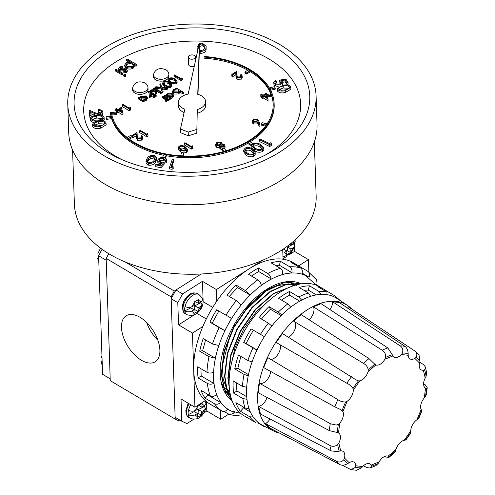 <?xml version="1.0" encoding="UTF-8"?>
<svg xmlns="http://www.w3.org/2000/svg" width="495" height="495" viewBox="0 0 495 495"><rect width="100%" height="100%" fill="white"/><g stroke="black" fill="none" stroke-linecap="round" stroke-linejoin="round"><path stroke-width="0.74" d="M139.961 317.276A27.188 14.887 -122.3 0 0 126.132 315.798A27.188 14.887 -122.3 0 0 123.348 336.909A27.188 14.887 -122.3 0 0 141.403 360.255A27.188 14.887 -122.3 0 0 155.226 361.74A27.188 14.887 -122.3 0 0 158.016 340.628A27.188 14.887 -122.3 0 0 139.961 317.276M146.656 322.542A27.188 14.887 -122.3 0 0 157.905 340.306M262.777 260.178L216.383 289.563L202.467 281.327L182.581 293.919L175.954 289.996L201.224 273.995L174.296 291.048L171.109 296.851L175.193 419.117L178.633 420.725L179.765 420.007M175.193 419.117L110.255 380.686L106.165 258.421L171.109 296.851M174.296 291.048L125.074 261.917M108.764 253.7L106.165 258.421M292.848 285.924L273.648 293.752L255.606 309.604L240.607 331.248L230.986 355.398L228.22 378.39L229.241 386.812M229.395 388.711L227.879 378.192L230.639 355.193L240.267 331.044L255.259 309.406L273.308 293.547L294.018 285.528M299.438 284.124L285.522 284.804L270.338 291.79L252.289 307.642L237.297 329.286L227.669 353.436L224.903 376.435L226.673 387.851L230.948 397.268M231.085 397.757L226.463 388.105L224.563 376.231L227.329 353.232L236.957 329.082L251.949 307.445L269.992 291.586L285.572 284.501L299.747 284.062M301.177 283.827L285.343 282.15L267.022 289.829L248.979 305.687L233.98 327.325L224.359 351.475L221.593 374.474L224.544 389.386L231.864 400.177M231.914 400.313L224.315 389.46L221.253 374.269L224.012 351.271L233.64 327.121L248.632 305.483L266.681 289.625L286.166 281.76M297.427 282.466L298.627 283.827M185.922 412.96L188.075 403.134M182.451 309.22L183.571 301.331L189.362 294.352L191.899 293.25M230.911 365.916L235.026 347.645L244.023 328.364L256.596 311.46L270.183 299.555M225.374 391.304L227.75 391.718M228.022 391.749L229.798 391.892M292.99 285.652L291.555 283.722M291.369 283.505L289.625 281.674M225.955 392.473L228.412 393.203M228.69 393.265L230.082 393.537M294.686 285.466L292.935 283.635M292.712 283.425L290.46 281.649M296.022 285.386L293.77 283.61M293.467 283.406L290.163 281.655M223.969 390.741L225.658 392.356M226.079 392.714L229.284 394.899M296.777 285.368L293.473 283.616M292.984 283.418L286.413 281.977M221.141 382.029L223.69 387.814M224.377 388.946L228.968 394.317M229.395 394.676L230.503 395.53M295.484 285.083L289.73 283.938M288.48 283.876L277.577 285.621L266.118 291.097L244.023 311.732M230.039 335.369L222.379 365.786L223.14 378.867L227.007 389.775M227.688 390.908L230.225 394.255M202.857 326.502L192.456 333.092L194.931 407.193L205.332 400.604M220.417 410.188L220.714 419.24L228.702 414.185M308.861 272.046L308.447 259.634L298.59 265.877M283.053 259.219L282.725 249.461M216.383 289.563L216.767 301.189M182.581 293.919L177.792 302.624L171.171 298.702L175.131 417.266L181.758 421.183L181.015 398.958L194.931 407.193M177.792 302.624L178.54 324.856L192.456 333.092M194.164 314.962L178.54 324.856M196.769 313.31C200.753 310.315 202.882 306.442 203.148 301.703L212.732 307.376M202.467 281.327L203.148 301.703M289.872 254.35L294.531 251.398L308.447 259.634M283.035 258.681L286.958 256.2M294.531 251.398L294.42 247.908M294.302 244.443L294.253 243.064M203.903 412.842L206.805 411.005L220.714 419.24M181.758 421.183L186.918 423.596L193.483 419.438M206.805 411.005L206.489 401.612M171.171 298.702L175.954 289.996M297.446 265.165A82.04 46.808 -59.4 0 1 298.646 265.914L307.921 271.409C309.715 272.745 310.118 274.675 309.115 277.2L301.826 273.797C302.822 271.272 302.426 269.342 300.626 267.999L291.351 262.511A82.04 46.808 -59.4 0 1 297.446 265.165L293.473 262.814A82.04 46.808 120.6 0 0 249.523 268.575A82.04 46.808 120.6 0 0 197.858 340.473A82.04 46.808 120.6 0 0 209.911 404.013L213.883 406.37A82.04 46.808 -59.4 0 1 212.689 405.615L221.964 411.104C223.988 412.026 225.794 411.401 227.378 409.223L234.673 412.632L229.965 414.822L224.173 411.506M258.477 268.018L267.752 273.506C269.67 274.824 270.808 276.631 271.173 278.933L258.594 271.483L258.477 268.018A82.04 46.808 120.6 0 0 253.496 270.926A82.04 46.808 120.6 0 0 248.533 274.317L257.815 279.805C259.733 281.129 260.871 282.936 261.23 285.225L266.211 282.082C273.463 277.509 280.486 274.645 287.292 273.488L282.62 274.261C282.992 271.675 282.249 269.701 280.399 268.352L271.118 262.864A82.04 46.808 -59.4 0 1 280.448 261.298L289.724 266.786C291.574 268.135 292.316 270.103 291.951 272.702L287.292 273.488C294.092 272.368 300.149 273.036 305.477 275.505L316.484 285.256M316.373 284.761L319.578 286.661M232.044 400.678A67.976 38.783 -59.4 0 1 224.105 347.558A67.976 38.783 -59.4 0 1 266.459 289.495A67.976 38.783 -59.4 0 1 301.201 283.821M215.121 407.057A82.04 46.808 -59.4 0 1 213.883 406.37M214.459 403.716L205.184 398.221A82.04 46.808 -59.4 0 1 201.032 390.363L210.313 395.851C212.374 396.817 214.415 396.421 216.439 394.67L220.584 402.528C218.567 404.279 216.525 404.675 214.459 403.716A82.04 46.808 -59.4 0 0 221.964 411.104M207.343 383.408L198.068 377.914A82.04 46.808 -59.4 0 1 197.697 366.801L206.972 372.289C209.051 373.317 211.186 373.31 213.382 372.283L213.753 383.396C211.563 384.429 209.428 384.429 207.343 383.408A82.04 46.808 -59.4 0 0 210.313 395.851M209.001 356.678L199.72 351.19A82.04 46.808 -59.4 0 1 203.185 338.512L212.46 344L218.679 345.473L215.214 358.151L209.001 356.678A82.04 46.808 -59.4 0 0 206.972 372.289M219.174 327.61L209.892 322.115A82.04 46.808 -59.4 0 1 216.662 309.808L231.518 318.316L224.755 330.629L219.174 327.61A82.04 46.808 -59.4 0 0 212.46 344M236.313 300.613L227.038 295.125A82.04 46.808 -59.4 0 1 236.078 285.052L245.353 290.54L249.956 294.952L240.91 305.019L236.313 300.613A82.04 46.808 -59.4 0 0 225.937 315.296M249.956 294.952L237.371 287.502L236.078 285.052M229.315 296.474L237.371 287.502M209.892 322.115L212.169 323.179L218.821 311.083M212.169 323.179L224.755 330.629M199.72 351.19L202.634 350.701L205.574 339.929M202.634 350.701L215.214 358.151M198.068 377.914L201.168 375.953L200.927 368.713M201.168 375.953L213.753 383.396M205.184 398.221L207.999 395.084L207.547 394.218M207.999 395.084L220.584 402.528M316.676 285.33L315.915 283.895L316.367 279.656L307.921 271.409M309.115 277.2L302.117 273.061M298.268 266.601L298.646 265.914M291.951 272.702L279.366 265.252L280.448 261.298M276.086 265.803L279.366 265.252M271.173 278.933L266.211 282.082C258.965 286.692 252.042 292.663 245.44 299.989C238.856 307.346 233.089 315.507 228.146 324.473C223.22 333.457 219.489 342.571 216.952 351.815C214.446 361.053 213.32 369.734 213.574 377.846C213.859 385.939 215.511 392.857 218.518 398.605C221.556 404.316 225.726 408.425 231.035 410.93L240.657 413.387M251.423 276.024L258.594 271.483M310.656 296.313L308.465 293.003L299.184 287.515A74.77 42.663 -59.4 0 1 309.418 285.801L318.693 291.289A74.77 42.663 -59.4 0 1 327.059 292.223L317.784 286.735A74.77 42.663 -59.4 0 1 324.064 289.358L320.086 287.007A74.77 42.663 120.6 0 0 280.028 292.26A74.77 42.663 120.6 0 0 232.941 357.786A74.77 42.663 120.6 0 0 243.924 415.701L247.902 418.052A74.77 42.663 -59.4 0 1 246.182 416.939L255.457 422.427A74.77 42.663 -59.4 0 1 249.703 416.753L240.428 411.265A74.77 42.663 -59.4 0 1 235.88 402.639L245.155 408.128L248.645 408.462M299.71 301.17L289.612 295.193L289.482 291.468A74.77 42.663 120.6 0 0 284.006 294.612A74.77 42.663 120.6 0 0 278.58 298.367L287.855 303.856L290.683 307.178M289.482 291.468L298.763 296.957L301.337 299.772M324.064 289.358A74.77 42.663 -59.4 0 1 325.778 290.478L335.282 296.109L340.226 300.601M265.537 426.814L263.458 426.17L257.771 422.804M249.709 419.024A74.77 42.663 -59.4 0 1 247.902 418.052M246.968 399.286L242.884 398.574L233.603 393.086A74.77 42.663 -59.4 0 1 233.201 380.89L242.476 386.378L246.219 387.127M248.243 375.804L244.035 374.399L234.76 368.911A74.77 42.663 -59.4 0 1 238.559 355.002L247.834 360.49L251.571 361.82M256.954 350.114L243.713 342.422A74.77 42.663 -59.4 0 1 251.138 328.915L263.909 336.365M271.842 326.044L268.377 323.142L259.095 317.648A74.77 42.663 -59.4 0 1 269.02 306.603L278.295 312.098L281.377 314.591M281.117 315.575L270.412 309.239L269.02 306.603M261.471 319.052A70.086 39.99 -59.4 0 1 270.412 309.239M243.713 342.422L246.157 343.561A70.086 39.99 -59.4 0 1 253.44 330.283M246.157 343.561L257.016 349.99M234.76 368.911L237.885 368.385A70.086 39.99 -59.4 0 1 241.016 356.456M237.885 368.385L248.484 374.653M233.603 393.086L236.938 390.97A70.086 39.99 -59.4 0 1 236.4 382.784M236.938 390.97L246.714 396.755M240.428 411.265L243.46 407.886A70.086 39.99 -59.4 0 1 242.507 406.562M243.46 407.886L250.365 411.97M253.242 417.075L249.703 416.753M325.37 291.221L325.778 290.478M318.693 291.289L320.76 294.123M316.423 294.884L308.255 290.051L309.418 285.801M304.06 290.398A70.086 39.99 -59.4 0 1 308.255 290.051M289.612 295.193A70.086 39.99 120.6 0 0 281.469 300.081M102.143 249.332L98.61 255.76L102.576 374.325L110.193 378.836L106.227 260.271L98.61 255.76M279.576 433.069A72.907 41.599 -59.4 0 1 273.147 430.786A72.907 41.599 -59.4 0 1 261.051 374.703A72.907 41.599 -59.4 0 1 307.247 309.808A72.907 41.599 -59.4 0 1 347.372 305.359A72.907 41.599 -59.4 0 1 351.654 308.991M273.147 430.786L262.22 425.081A73.563 41.97 -59.4 0 1 250.012 368.497A73.563 41.97 -59.4 0 1 296.629 303.02A73.563 41.97 -59.4 0 1 337.114 298.528L347.372 305.359M313.397 306.826L382.202 350.219C384.695 351.778 385.853 354.179 385.661 357.415A63.255 36.092 -59.4 0 1 392.275 354.717L387.795 347.942L321.094 303.683L313.397 306.826A9.374 5.352 120.6 0 1 309.072 319.844M329.942 309.653A9.374 5.352 120.6 0 0 332.584 301.758L400.201 345.863C402.577 347.552 403.326 349.934 402.441 353.015L401.365 354.525A9.374 5.352 -59.4 0 1 399.05 356.48A9.374 5.352 -59.4 0 1 394.026 357.136A9.374 5.352 -59.4 0 1 392.869 355.954L384.931 359.191L385.661 357.415M384.931 359.191A9.374 5.352 -59.4 0 1 380.463 364.06A9.374 5.352 -59.4 0 1 375.872 364.926L375.42 364.704M368.311 369.895A63.255 36.092 -59.4 0 1 374.826 364.277L368.973 358.597L301.152 314.579L293.572 321.113L363.466 363.349C366.053 364.741 367.667 366.919 368.311 369.895L368.045 371.671A9.374 5.352 -59.4 0 1 362.154 379.844A9.374 5.352 -59.4 0 1 359.809 380.847L358.448 380.865L356.078 379.882L282.435 333.519L276.117 342.46L346.846 383.235C349.482 384.46 351.543 386.23 353.028 388.55L353.288 390.072A9.374 5.352 -59.4 0 1 347.125 401.284L345.652 401.971C342.831 402.089 340.226 401.309 337.844 399.614L267.783 357.619L263.699 367.606L334.874 406.865L341.012 409.724L342.911 411.586A9.374 5.352 -59.4 0 1 339.756 423.138L338.37 424.364L336.26 425.069L330.27 423.732L259.436 383.217A9.374 5.352 120.6 0 0 264.194 382.425A9.374 5.352 120.6 0 0 270.579 371.287M288.288 337.293A9.374 5.352 120.6 0 0 289.309 336.736A9.374 5.352 120.6 0 0 295.144 328.742A9.374 5.352 120.6 0 0 294.073 321.41M270.703 359.426A9.374 5.352 120.6 0 0 274.057 358.318A9.374 5.352 120.6 0 0 280.052 344.656M259.436 383.217L258.198 392.721L329.373 430.638L337.312 432.525A63.255 36.092 -59.4 0 1 338.37 424.364M337.305 432.519L338.481 432.939A9.374 5.352 -59.4 0 1 338.586 433.001A9.374 5.352 -59.4 0 1 338.821 443.068L337.708 444.634C335.078 446.552 332.461 446.812 329.868 445.426L258.656 406.414A9.374 5.352 120.6 0 0 261.212 405.368A9.374 5.352 120.6 0 0 267.065 397.33M258.656 406.414L260.463 413.993L331.18 450.933L337.144 451.502L339.267 451.149A63.255 36.092 -59.4 0 1 337.714 444.64M339.261 451.143L340.684 450.889A9.374 5.352 -59.4 0 1 342.948 451.304A9.374 5.352 -59.4 0 1 344.464 458.048L343.784 459.707A63.255 36.092 120.6 0 0 347.707 463.574L349.179 462.689A9.374 5.352 -59.4 0 1 353.981 462.169A9.374 5.352 -59.4 0 1 355.825 465.795L355.657 467.286A63.255 36.092 120.6 0 0 361.362 467.924L362.674 466.556A9.374 5.352 -59.4 0 1 370.012 463.945A9.374 5.352 -59.4 0 1 371.17 465.133L371.522 466.216L370.056 468.022L366.956 467.645L363.46 465.783M343.79 459.719C341.699 462.052 339.335 462.608 336.699 461.383L265.574 423.671L270.14 428.175L340.022 464.657C342.373 465.603 344.935 465.244 347.713 463.586A63.255 36.092 -59.4 0 1 343.79 459.719L343.784 459.707M265.574 423.671A9.374 5.352 120.6 0 0 269.992 418.881M421.264 409.761L421.666 410.404A63.255 36.092 -59.4 0 1 418.157 418.98L418.925 418.133L421.963 410.702M370.056 468.022L375.897 465.64L378.143 463.53A63.255 36.092 -59.4 0 1 371.535 466.228A63.255 36.092 120.6 0 0 378.137 463.518L379.114 461.891A9.374 5.352 -59.4 0 1 388.173 456.155L388.971 456.662A63.255 36.092 120.6 0 0 395.486 451.044L395.994 449.411A9.374 5.352 -59.4 0 1 404.236 440.241L405.343 440.067A63.255 36.092 120.6 0 0 410.77 432.389L410.751 431.015A9.374 5.352 -59.4 0 1 416.914 419.797L418.139 418.974A63.255 36.092 120.6 0 0 421.653 410.398L421.666 410.404M421.653 410.398L421.134 409.501A9.374 5.352 -59.4 0 1 424.283 397.949L425.422 396.582A63.255 36.092 120.6 0 0 426.486 388.414L426.498 388.42A63.255 36.092 -59.4 0 1 425.44 396.582L425.422 396.582M425.44 396.582L426.313 394.719L427.235 387.653L426.498 388.42M423.596 383.804L425.372 384.943L427.235 387.653M426.486 388.414L425.558 388.142A9.374 5.352 -59.4 0 1 425.453 388.086A9.374 5.352 -59.4 0 1 425.217 378.019L426.077 376.305A63.255 36.092 120.6 0 0 424.531 369.79L424.543 369.796A63.255 36.092 -59.4 0 1 426.09 376.305L426.077 376.305M426.09 376.305L426.709 372.741L425.31 366.875L425.335 368.664L424.543 369.796M424.531 369.79L423.355 370.198A9.374 5.352 -59.4 0 1 421.096 369.784A9.374 5.352 -59.4 0 1 419.574 363.033L420.007 361.226L419.042 355.082L414.73 350.93C416.969 352.7 417.427 354.847 416.097 357.365A63.255 36.092 -59.4 0 1 420.02 361.226A63.255 36.092 120.6 0 0 416.078 357.359L416.097 357.365M419.791 362.173L423.565 364.654L425.31 366.875M347.7 308.199A9.374 5.352 120.6 0 0 348.208 306.69L414.73 350.93M416.078 357.359L414.86 358.392A9.374 5.352 -59.4 0 1 410.058 358.918A9.374 5.352 -59.4 0 1 408.22 355.286L408.134 353.647A63.255 36.092 120.6 0 0 406.686 353.356M402.429 353.015L402.441 353.015A63.255 36.092 -59.4 0 1 406.692 353.356A63.255 36.092 -59.4 0 1 408.146 353.647L408.134 353.647M332.584 301.758L339.224 302.495L405.028 346.395C406.995 348.047 408.035 350.466 408.146 353.647M368.045 371.671L375.872 364.926L374.82 364.277M355.664 467.299L350.949 469.631L356.518 470.25L361.369 467.93A63.255 36.092 -59.4 0 1 355.664 467.299L355.657 467.286M350.949 469.631L342.169 465.22M395.994 449.411L388.173 456.155L388.971 456.662L388.94 457.399L385.772 456.99L384.72 456.415M405.356 440.074L405.869 439.981L410.572 433.323L410.776 432.395A63.255 36.092 -59.4 0 1 405.356 440.074L405.343 440.067M388.946 457.399L394.577 452.541L395.499 451.05A63.255 36.092 -59.4 0 1 388.983 456.668M392.869 355.954L392.263 354.717M353.028 388.55A63.255 36.092 -59.4 0 1 358.454 380.872M342.144 410.541A63.255 36.092 -59.4 0 1 345.652 401.971M72.579 150.041L74.392 204.194A120.947 74.033 -1.9 0 0 109.766 254.3A120.947 74.033 -1.9 0 0 242.674 267.288A120.947 74.033 -1.9 0 0 316.15 196.113L314.337 141.954M67.766 104.272L68.718 132.796A124.226 76.038 -1.9 0 0 105.058 184.264A124.226 76.038 -1.9 0 0 241.566 197.604A124.226 76.038 -1.9 0 0 317.041 124.492L316.088 95.962A124.226 76.038 178.1 0 1 240.613 169.073A124.226 76.038 178.1 0 1 104.099 155.733A124.226 76.038 178.1 0 1 67.766 104.272A124.226 76.038 178.1 0 1 143.241 31.16A124.226 76.038 178.1 0 1 279.749 44.501A124.226 76.038 178.1 0 1 316.088 95.962M275.276 47.334A117.903 72.165 178.1 0 1 268.401 153.45A117.903 72.165 178.1 0 1 119.19 158.443A117.903 72.165 178.1 0 1 108.572 152.899A117.903 72.165 178.1 0 1 108.597 50.806A117.903 72.165 178.1 0 1 275.276 47.334M265.382 155.04A108.523 66.429 -1.9 0 0 268.896 58.942A108.523 66.429 -1.9 0 0 115.471 62.135A108.523 66.429 -1.9 0 0 115.453 156.111A108.523 66.429 -1.9 0 0 122.308 159.823M273.203 104.259A81.1 49.642 -1.9 0 0 249.919 71.466M247.729 70.197A81.1 49.642 -1.9 0 0 204.051 58.156L204.014 57.043A81.1 49.642 178.1 0 1 249.474 70.111A81.1 49.642 178.1 0 1 273.19 103.703A81.1 49.642 178.1 0 1 223.919 151.433A81.1 49.642 178.1 0 1 134.801 142.721A81.1 49.642 178.1 0 1 111.375 112.464L110.447 112.532L110.484 113.646A82.04 50.218 178.1 0 0 134.176 144.255A82.04 50.218 178.1 0 0 163.684 155.226M204.014 57.043L204.169 56.473A82.04 50.218 178.1 0 1 250.136 69.69A82.04 50.218 178.1 0 1 274.131 103.672A82.04 50.218 178.1 0 1 224.291 151.953A82.04 50.218 178.1 0 1 134.139 143.142A82.04 50.218 178.1 0 1 110.447 112.532M274.131 103.672L274.168 104.785A82.04 50.218 178.1 0 1 250.179 141.824M248.057 143.123A82.04 50.218 178.1 0 1 166.4 155.752M155.733 79.868A7.734 4.733 178.1 0 1 153.469 76.663L153.407 74.813A7.734 4.733 178.1 0 0 155.671 78.018A7.734 4.733 178.1 0 0 164.167 78.847A7.734 4.733 178.1 0 0 168.869 74.293L168.931 76.15A7.734 4.733 178.1 0 1 164.229 80.704A7.734 4.733 178.1 0 1 155.733 79.868M134.85 93.091A7.734 4.733 178.1 0 1 132.586 89.886L132.524 88.036A7.734 4.733 178.1 0 0 134.788 91.241A7.734 4.733 178.1 0 0 143.29 92.07A7.734 4.733 178.1 0 0 147.986 87.516L148.048 89.372A7.734 4.733 178.1 0 1 143.352 93.92A7.734 4.733 178.1 0 1 134.85 93.091M189.449 58.633A3.514 2.153 178.1 0 1 188.422 57.179A3.514 2.153 178.1 0 1 190.556 55.112A3.514 2.153 178.1 0 1 194.424 55.49A3.514 2.153 178.1 0 1 195.451 56.944A3.514 2.153 178.1 0 1 193.316 59.01A3.514 2.153 178.1 0 1 189.449 58.633M194.3 66.144A3.514 2.153 178.1 0 1 189.696 66.045A3.514 2.153 178.1 0 1 188.669 64.591L188.422 57.179M199.355 43.145L197.759 94.316A13.594 8.322 178.1 0 1 205.574 101.518A13.594 8.322 178.1 0 1 197.288 109.525L196.793 133.149L188.341 135.803L180.607 132.722L180.483 129.016L184.839 109.197A13.594 8.322 178.1 0 1 182.377 108.058A13.594 8.322 178.1 0 1 178.398 102.422A13.594 8.322 178.1 0 1 188.162 94.062L199.355 43.145L199.367 50.348L200.964 50.781L203.99 49.475L204.893 46.419L202.102 43.789L202.164 45.645L204.819 47.402M178.398 102.422L178.522 106.128A13.594 8.322 -1.9 0 0 182.5 111.759A13.594 8.322 -1.9 0 0 184.097 112.563M171.685 84.775L171.722 85.889L170.868 87.213C168.616 88.073 166.58 87.856 164.755 86.563L162.62 84.206L162.583 83.092L163.455 81.737C165.689 80.895 167.7 81.131 169.488 82.436L171.685 84.775L170.831 86.105C168.578 86.965 166.543 86.749 164.717 85.456L162.583 83.092M146.328 100.33L146.291 99.217L143.179 99.916L144.125 100.479L144.163 101.593L143.531 101.989L138.408 98.957L138.371 97.843L139.002 97.447L139.887 97.973L141.007 96.067L146.347 95.95L147.417 97.466L147.454 98.579L146.328 100.33L144.144 101.036M183.546 93.388L182.921 93.79L179.945 92.262L179.883 90.901L182.884 92.676L183.509 92.28L183.546 93.388M179.92 92.014L178.85 93.939L173.51 94.062L172.433 92.54L172.396 91.433L173.473 92.949L178.813 92.831L179.883 90.901M127.122 137.437L128.533 138.309L132.258 136.496L132.295 137.604L129.269 139.083M223.319 151.6L222.001 149.818L221.964 148.71L223.876 151.445M267.176 95.857L270.815 95.312L270.852 96.426L267.504 96.927M268.086 98.845L268.024 100.776L263.167 97.905L262.356 98.418L261.638 97.991L261.577 96.141L262.387 95.628L260.766 94.669L261.397 94.273L263.018 95.226L266.341 93.122L267.962 98.926L263.105 96.055L262.294 96.568L261.577 96.141M261.601 96.983L260.828 96.525L260.766 94.669M106.475 118.237L111.09 117.637L111.127 118.751L106.512 119.351L106.066 116.832L106.512 119.351M251.776 145.412L251.293 145.703L248.075 143.68L248.038 142.572L251.256 144.59L251.293 145.703M141.125 137.771L141.001 135.871L141.626 135.475L142.628 136.868L141.681 138.303L137.474 138.414L136.379 136.026L136.261 133.805L132.994 135.871L132.276 135.451L137.041 132.431L137.226 135.871L138.049 137.981L140.995 137.858L141.681 136.849L141.001 135.871M142.628 136.868L142.69 138.718L141.743 140.159L137.536 140.264L136.441 137.876L136.323 135.661L133.056 137.728L132.338 137.301L132.276 135.451M147.962 134.108L148.024 135.958L146.724 136.781L139.714 132.629L139.652 130.779L140.283 130.377L146.576 134.102L147.652 133.421L147.962 134.108L146.662 134.931L139.652 130.779M187.382 149.168L187.444 151.025L186.59 152.349C184.338 153.209 182.302 152.992 180.477 151.699L178.342 149.335L178.28 147.485L179.153 146.13C181.387 145.289 183.397 145.524 185.179 146.823L187.382 149.168L186.528 150.492C184.276 151.359 182.24 151.136 180.415 149.843L178.28 147.485M116.542 111.227L115.762 110.769L115.7 108.919L116.331 108.516L117.952 109.475L121.281 107.366L123.026 113.095L122.958 115.026L118.101 112.155L117.29 112.662L116.659 112.291M240.663 76.768L240.539 74.869L241.17 74.467L242.166 75.859L241.22 77.3L237.012 77.412L235.917 75.023L235.799 72.802L232.539 74.869L231.815 74.442L236.585 71.422L236.765 74.863L237.588 76.979L240.533 76.855L241.226 75.846L240.539 74.869M242.166 75.859L242.228 77.715L241.282 79.157L237.074 79.262L235.979 76.873L235.861 74.652L232.601 76.719L231.877 76.298L231.815 74.442M100.633 128.186L100.572 126.336C97.07 127.227 94.446 126.776 92.714 124.981C92.639 122.89 94.446 121.603 98.121 121.12C101.599 120.198 104.21 120.625 105.949 122.395L106.171 124.864L100.633 128.186C97.131 129.084 94.508 128.632 92.775 126.831L92.565 124.381L92.775 126.831M101.277 113.052L98.264 112.241L98.103 109.624C100.825 109.568 102.416 110.354 102.88 111.969L102.954 114.042L102.174 115.57M95.139 115.626L90.851 113.652M90.969 117.259L89.88 117.334L89.106 110.063L94.898 112.73L99.167 113.937C100.825 113.701 101.648 113.058 101.636 112.012L101.642 112.266M156.538 157.707L156.599 159.563L155.381 162.341C154.124 164.544 151.804 165.485 148.413 165.163L146.081 162.88L146.019 161.03L147.182 158.301C148.494 156.098 150.857 155.17 154.273 155.51L156.538 157.707L155.319 160.485C154.063 162.688 151.742 163.635 148.351 163.313L146.019 161.03M263.736 147.918L263.798 149.768L262.573 151.588C259.541 152.689 256.856 152.361 254.51 150.598L251.831 147.51L251.769 145.66L253.019 143.785C256.026 142.708 258.681 143.055 260.976 144.831L263.736 147.918L262.511 149.738C259.479 150.839 256.794 150.505 254.449 148.748L251.769 145.66M281.197 83.358L279.489 81.966L279.428 80.11L285.906 79.169L288.034 82.337L286.883 82.646L285.126 80.042L281.575 80.567L282.719 82.306L279.984 84.732C277.262 85.326 275.276 84.855 274.013 83.321L273.685 82.405L275.746 80.215L276.253 80.963L274.96 82.448L275.171 83.067C276.154 84.113 277.602 84.416 279.526 83.971L281.42 82.275L281.135 81.502L279.428 80.11M288.034 82.337L288.096 84.187L286.945 84.503L285.188 81.892L282.719 82.257M282.719 82.306L282.781 84.162L282.119 85.548M278.475 86.842L274.075 85.177L273.685 82.405M276.253 80.963L276.315 82.82L275.424 83.358M199.367 43.579L202.177 43.015L206.137 46.258L206.112 49.308C206.062 51.622 204.311 52.977 200.859 53.361L199.281 53.089M197.462 51.74L197.072 47.093L199.244 43.64M290.837 87.324L290.899 89.18L285.318 92.497C281.797 93.376 279.174 92.918 277.454 91.105L277.243 88.648L282.843 85.4C286.339 84.484 288.95 84.923 290.683 86.705L290.837 87.324L285.256 90.641C281.735 91.525 279.112 91.061 277.392 89.255L277.454 91.105M271.353 143.47L271.415 145.32L269.744 146.57L259.634 141.582L259.572 139.732L260.413 139.101L269.54 143.6L270.87 142.597L271.353 143.47L269.682 144.719L259.572 139.732M255.154 152.503L255.216 154.353L253.657 156.395C250.451 157.28 247.853 156.767 245.854 154.848L243.757 151.891L243.695 150.035L245.297 147.943C248.478 147.077 251.039 147.615 252.976 149.54L255.154 152.503L253.595 154.539C250.39 155.43 247.791 154.91 245.792 152.992L243.695 150.035M173.646 159.328L171.128 166.499L173.151 166.728L173.213 168.578L172.167 169.271L169.637 168.987L169.575 167.137L172.365 159.18L173.646 159.328L173.708 161.178L171.815 166.58M159.359 161.203L159.316 159.848L159.124 160.566L161.271 162.156L164.167 162.242L164.229 164.093L160.968 167.706L155.578 166.697L155.919 164.111L160.355 164.94L162.131 162.954L160.584 162.824L157.775 160.597L158.054 159.576C159.18 157.93 161.123 157.299 163.888 157.682C165.974 158.159 166.865 159.087 166.555 160.46L165.281 160.219L165.318 159.866M160.603 164.668L157.837 162.453L157.775 160.597M166.617 162.31L166.648 159.873L166.617 162.31L165.342 162.069L165.281 160.219L163.418 158.388C161.444 158.183 160.077 158.666 159.316 159.848M165.318 161.401L163.48 160.238C161.506 160.034 160.139 160.522 159.378 161.698M104.136 119.035L103.517 120.854M93.524 122.741L90.492 120.823L90.362 118.577L90.492 120.823M130.575 108.089L130.643 109.94L129.344 110.762L122.327 106.611L122.265 104.761L122.896 104.358L129.189 108.083L130.272 107.403L130.575 108.089L129.282 108.912L122.265 104.761M259.894 124.332L259.955 126.182L259.089 126.262L258.112 123.41L257.45 123.911L253.292 124.004L252.388 122.766L252.326 120.916L253.273 119.487L257.536 119.406L258.786 121.108L259.894 124.332L259.027 124.412L258.05 121.56L257.388 122.061L253.23 122.147L252.326 120.916M219.842 147.553L216.624 147.312L215.702 146.118L215.641 144.262L216.736 142.628L221.271 142.405L222.063 143.519L221.81 144.422L224.322 144.651L224.99 145.66L225.052 147.51L224.489 148.599M221.995 149.453L220.312 149.057L219.693 148.178L219.78 145.703L216.562 145.456L215.634 144.132L215.696 145.883M192.598 146.427L192.66 148.283L191.361 149.106L184.35 144.955L184.288 143.098L184.913 142.702L191.212 146.427L192.289 145.74L192.598 146.427L191.299 147.25L184.288 143.098M270.759 89.075L275.195 88.054L275.232 89.168L270.796 90.189L270.004 87.733L270.796 90.189M166.37 154.805L164.154 154.378L162.626 157.125L164.841 157.546L166.37 154.805L166.407 155.913L165.2 158.084M246.584 72.951L249.901 70.853L249.938 71.961L246.621 74.064L244.969 73.081L244.932 71.973L246.584 72.951L246.621 74.064M265.407 126.138L261.286 125.136L261.249 124.028L265.555 125.074L265.58 125.909M183.664 153.011L181.337 152.881L180.743 155.739L183.07 155.869L183.664 153.011L183.317 155.962M112.167 113.844L116.839 113.497L116.876 114.605L112.204 114.958L111.963 112.421L112.204 114.958M128.638 61.918L126.615 60.724L126.578 59.61L130.333 61.832L126.188 62.797L124.703 65.099L124.74 66.206L126.213 68.273L126.175 67.159L124.703 65.099M126.578 59.61L127.419 59.078L136.768 64.616L136.806 65.724L135.964 66.256L134.751 65.538M134.702 65.507L133.322 68.075C130.965 69.343 128.595 69.405 126.213 68.273M127.252 70.172L127.289 71.28L126.565 72.357L123.843 72.889L123.787 71.07L125.687 70.748L120.972 70.946L119.592 70.525L118.769 69.362L118.732 68.248L119.586 66.974L122.463 66.287L122.543 67.017L120.471 67.444L119.939 68.248L121.244 69.102L125.093 68.669L126.46 69.09L127.252 70.172L126.528 71.249L126.565 72.357M122.543 67.017L122.581 68.124L120.236 68.774M125.526 75.506L125.476 76.422L123.967 76.49L123.657 74.98L123.929 75.382L123.998 74.46L125.489 74.392L125.81 75.902M122.977 73.347L123.014 74.46L122.172 74.993L115.341 70.946L115.304 69.832L116.146 69.3L122.977 73.347L122.135 73.879L115.304 69.832M172.402 98.022L172.365 96.915L169.253 97.614L170.2 98.171L170.237 99.285L169.612 99.681L164.482 96.649L164.445 95.541L165.076 95.139L165.961 95.665L167.081 93.759L172.421 93.648L173.491 95.164L173.528 96.271L172.402 98.022L170.218 98.728M166.085 100.114L162.595 97.843L162.558 96.735L165.93 98.864L166.332 99.588L165.602 100.312L165.8 100.856L166.524 100.615L166.926 99.322L167.681 99.767L168.312 99.371L168.35 100.479L167.718 100.881L167.05 100.479M166.97 100.429L166.561 101.723L165.837 101.97L165.602 100.312M150.882 93.889L148.574 92.522L148.537 91.408L151.773 93.326L149.601 94.842L149.174 95.733L149.979 96.779L153.097 96.983L156.179 95.164L156.216 96.271L153.134 98.09L150.016 97.892L149.212 96.847L149.174 95.733M154.236 89.706L153.611 89.329L153.574 88.221L154.199 87.819L161.395 92.076L160.764 92.478L156.606 90.016L156.364 92.732L155.461 93.301L155.739 90.152L150.065 90.443L150.969 89.867L155.931 89.62L153.574 88.221M161.395 92.076L161.432 93.19L160.801 93.586L156.643 91.13L156.401 93.84L155.498 94.415L155.461 93.301M155.64 91.272L150.103 91.55L150.065 90.443M160.516 87.225L159.817 84.268L160.541 83.803L161.828 87.374L167.465 88.011L167.502 89.125L166.772 89.583L162.447 89.094M166.772 89.583L166.735 88.475L162.032 87.937L163.065 90.802L163.103 91.909L162.372 92.373L161.135 88.945L155.269 88.277L155.232 87.169L155.962 86.705L160.9 87.269L159.817 84.268M170.144 82.844L170.113 82.034L167.978 79.676L168.851 78.321C171.084 77.48 173.095 77.715 174.883 79.014L177.08 81.359L177.117 82.473L176.263 83.797L171.165 83.686M168.535 81.922L167.978 79.676M182.296 78.618L182.333 79.732L181.034 80.555L174.023 76.403L173.986 75.29L174.617 74.894L180.91 78.618L181.987 77.932L182.296 78.618L180.997 79.441L173.986 75.29M164.755 86.563L164.717 85.456M170.868 87.213L170.831 86.105M147.417 97.466L146.291 99.217M143.531 101.989L143.494 100.875L138.371 97.843M144.125 100.479L143.494 100.875M175.706 88.976L175.688 88.419L176.641 88.982L173.528 89.675L172.396 91.433M173.51 94.062L173.473 92.949M178.85 93.939L178.813 92.831M182.921 93.79L182.884 92.676M175.688 88.419L176.319 88.023L183.509 92.28M132.258 136.496L130.841 135.383L127.11 137.202M223.87 151.291L226.017 150.82M226.011 150.666L224.111 148.079L221.964 148.71M262.356 98.418L262.294 96.568M263.167 97.905L263.105 96.055M268.024 100.776L267.962 98.926M270.815 95.312L270.332 93.92L266.749 94.458M111.09 117.637L110.682 116.232L106.066 116.832M251.256 144.59L252.964 143.816M252.957 143.569L249.74 141.551L248.038 142.572M133.056 137.728L132.994 135.871M136.323 135.661L136.261 133.805M137.536 140.264L137.474 138.414M141.743 140.159L141.681 138.303M146.724 136.781L146.662 134.931M180.477 151.699L180.415 149.843M186.59 152.349L186.528 150.492M116.566 112.074L116.511 110.385L117.321 109.871L115.7 108.919M117.29 112.662L117.228 110.812L116.511 110.385M118.101 112.155L118.039 110.298L117.228 110.812M122.958 115.026L122.896 113.176L118.039 110.298M232.601 76.719L232.539 74.869M235.861 74.652L235.799 72.802M237.074 79.262L237.012 77.412M241.282 79.157L241.22 77.3M106.109 123.008L100.572 126.336M101.642 112.155L101.636 112.012C101.283 110.886 100.145 110.342 98.202 110.385L98.103 109.624M89.88 117.334L89.106 110.063M91.136 117.105L91.08 115.397L89.818 115.483M99.309 115.193L99.297 114.71L94.366 113.448L90.597 111.709L91.08 115.397M102.88 111.969C102.91 113.479 101.716 114.395 99.297 114.71M98.264 112.241L98.202 110.385M148.413 165.163L148.351 163.313M254.51 150.598L254.449 148.748M262.573 151.588L262.511 149.738M281.185 82.999L281.135 81.502M274.075 85.177L274.013 83.321M280.028 86.111L279.984 84.732M285.188 81.892L285.126 80.042M286.945 84.503L286.883 82.646M206.112 49.308L206.05 47.452C206 49.772 204.249 51.127 200.797 51.511L200.859 53.361M206.137 46.258L206.05 47.452M197.765 50.36L196.979 48.374M200.797 51.511L199.337 51.276L199.367 50.348M285.318 92.497L285.256 90.641M277.392 89.255L277.243 88.648M269.744 146.57L269.682 144.719M245.854 154.848L245.792 152.992M253.657 156.395L253.595 154.539M172.167 169.271L172.105 167.415L169.575 167.137M173.151 166.728L172.105 167.415M164.167 162.242L160.906 165.856L160.968 167.706M163.48 160.238L163.418 158.388M160.646 164.618L160.584 162.824M160.906 165.856L155.517 164.841M98.066 121.133L98.053 120.823C94.409 121.498 91.866 120.885 90.43 118.973C90.696 116.863 92.707 115.682 96.463 115.422C100.089 114.71 102.626 115.292 104.074 117.185L104.204 119.425M104.074 117.185C103.826 119.32 101.822 120.533 98.053 120.823M129.344 110.762L129.282 108.912M253.292 124.004L253.23 122.147M257.45 123.911L257.388 122.061M258.112 123.41L258.05 121.56M259.089 126.262L259.027 124.412M224.099 148.085L224.062 147.015L220.25 147.201L220.312 149.057M224.99 145.66L224.062 147.015M216.624 147.312L216.562 145.456M220.25 147.201L219.631 146.322M191.361 149.106L191.299 147.25M275.195 88.054L274.434 86.712L270.004 87.733M162.626 157.125L162.638 157.54M164.841 157.546L164.854 157.942M249.901 70.853L248.243 69.869L244.932 71.973M265.555 125.074L266.483 123.738L266.514 124.622M266.483 123.738L262.183 122.692L261.249 124.028M116.839 113.497L116.628 112.068L111.963 112.421M133.322 68.075L133.285 66.967C130.928 68.23 128.558 68.291 126.175 67.159M135.964 66.256L135.927 65.148L134.665 64.4L134.764 65.977M134.665 64.4L133.285 66.967M136.768 64.616L135.927 65.148M120.508 68.558L120.471 67.444M119.592 70.525L119.555 69.411L118.732 68.248M120.972 70.946L120.935 69.838L119.555 69.411M124.839 70.538L124.802 69.424L120.935 69.838M125.656 69.64L126.039 70.197L125.687 70.748L125.656 69.64L124.802 69.424M126.528 71.249L123.806 71.781M123.967 76.49L123.929 75.382L125.439 75.314L125.476 76.422M125.489 74.392L125.439 75.314M122.172 74.993L122.135 73.879M173.491 95.164L172.365 96.915M169.612 99.681L169.575 98.573L164.445 95.541M170.2 98.171L169.575 98.573M168.312 99.371L163.189 96.333L162.558 96.735M165.967 99.978L165.93 98.864M165.837 101.97L165.8 100.856M166.561 101.723L166.524 100.615M167.062 100.881L166.926 99.322M167.718 100.881L167.681 99.767M156.179 95.164L149.162 91.012L148.537 91.408M150.016 97.892L149.979 96.779M153.134 98.09L153.097 96.983M156.401 93.84L156.364 92.732M156.643 91.13L156.606 90.016M160.801 93.586L160.764 92.478M161.135 88.945L161.098 87.832L155.232 87.169M162.372 92.373L161.098 87.832M163.065 90.802L162.335 91.259M167.465 88.011L166.735 88.475M176.263 83.797L176.226 82.684C173.98 83.55 171.938 83.333 170.113 82.034M177.08 81.359L176.226 82.684M181.034 80.555L180.997 79.441M165.349 85.053L163.548 83.135L164.154 82.176C165.93 81.576 167.502 81.793 168.857 82.832L170.695 84.713L170.088 85.691C168.319 86.285 166.741 86.074 165.349 85.053M141.551 98.957L140.71 97.818L141.613 96.457L145.709 96.346L146.532 97.534L145.654 98.852L141.551 98.957M178.262 89.942L179.103 91.092L178.2 92.447L174.104 92.553L173.281 91.371L174.166 90.047L178.262 89.942L178.299 91.055L178.961 91.655M266.78 97.459L265.827 94.328L263.736 95.653L266.78 97.459M181.046 149.447L179.246 147.522L179.852 146.57C181.628 145.963 183.2 146.186 184.555 147.225L186.392 149.106L185.786 150.084C184.016 150.678 182.432 150.461 181.046 149.447M121.714 111.703L120.761 108.578L118.67 109.902L121.714 111.703M93.871 124.783C93.994 123.156 95.516 122.178 98.437 121.85C101.147 121.077 103.257 121.343 104.767 122.655C104.618 124.276 103.102 125.266 100.207 125.625L96.841 125.971L93.772 124.4M104.792 123.428L104.86 123.032M148.308 158.586L150.208 156.797L153.722 156.173L155.312 157.794L154.205 160.17C153.289 161.921 151.501 162.731 148.847 162.595L147.275 160.955L148.308 158.586L148.37 160.436L150.27 158.647L153.784 158.029L153.722 156.173M255.327 148.197L253.36 146.526L252.976 145.598L253.799 144.317C256.224 143.581 258.31 143.927 260.048 145.363L262.449 147.918L261.62 149.218C259.207 149.935 257.109 149.595 255.327 148.197M198.217 48.312L198.854 45.404M199.405 44.705L202.102 43.789M198 94.378L199.337 51.276M197.412 113.231A13.594 8.322 -1.9 0 0 205.697 105.218L205.574 101.518M278.543 89.063C278.685 87.429 280.226 86.452 283.152 86.13C285.881 85.369 287.991 85.641 289.488 86.959C289.334 88.586 287.799 89.576 284.897 89.929L281.513 90.263L278.456 88.685M289.513 87.72L289.581 87.343M246.764 152.503L244.901 149.954L245.972 148.531C248.509 147.962 250.507 148.457 251.967 150.004L253.879 152.51L252.809 153.957C250.278 154.514 248.267 154.025 246.764 152.503M91.612 118.843C92.002 117.216 93.685 116.325 96.655 116.17C99.495 115.564 101.555 115.966 102.849 117.377C102.434 118.992 100.757 119.895 97.812 120.081L94.39 120.223L91.575 118.59M253.817 121.727L253.279 120.959L253.96 119.939L256.88 119.79L257.456 120.601L256.8 121.553L253.817 121.727M217.181 145.054L216.612 144.218L217.447 143.055L220.621 142.795L221.191 143.63L220.374 144.837L217.181 145.054M220.906 146.817L220.485 146.161L221.104 145.258L223.678 145.041L224.062 145.598L223.381 146.57L220.906 146.817M127.005 66.621L125.903 65.018L127.048 63.28C128.861 62.29 130.674 62.234 132.499 63.113L133.638 64.678L132.456 66.466L127.005 66.621M167.626 96.649L166.784 95.51L167.687 94.149L171.784 94.038L172.606 95.226L171.728 96.544L167.626 96.649M150.604 96.383L150.133 95.714L152.491 93.753L154.83 95.133L153.543 95.943L150.604 96.383M170.75 81.638L168.944 79.714L169.55 78.761C171.326 78.154 172.897 78.377 174.252 79.417L176.09 81.298L175.484 82.275C173.714 82.869 172.136 82.653 170.75 81.638M163.752 83.705L164.192 83.29L164.154 82.176M164.192 83.29C165.967 82.684 167.539 82.906 168.894 83.946L170.534 85.264M141.613 96.457L141.65 97.565L145.747 97.459L145.709 96.346M140.883 98.357L141.65 97.565M145.747 97.459L146.402 98.084M174.166 90.047L174.203 91.16L178.299 91.055M173.454 91.922L174.203 91.16M265.277 96.568L265.889 96.185L265.827 94.328M265.889 96.185L266.168 97.094M179.79 148.506L179.852 146.57M179.914 148.42C181.69 147.819 183.261 148.036 184.616 149.082L185.91 149.991M120.217 110.818L120.823 110.428L120.761 108.578M120.823 110.428L121.102 111.338M98.437 121.85L98.499 123.7L104.408 124.004M94.279 125.278L98.499 123.7M150.208 156.797L150.27 158.647M147.553 161.785L148.37 160.436M153.784 158.029L155.071 158.815M253.384 146.557L253.861 146.167L253.799 144.317M260.048 145.363L260.11 147.213L262.115 148.809M253.861 146.167C256.286 145.431 258.371 145.784 260.11 147.213M199.466 46.561L202.164 45.645M196.793 133.149L197.288 109.525M188.341 135.803L188.218 132.097L196.67 129.442M180.483 129.016L188.218 132.097M283.152 86.13L283.214 87.986L289.136 88.302M278.957 89.564L283.214 87.986M245.273 150.956L246.034 150.381L245.972 148.531M251.967 150.004L252.029 151.86L253.576 153.363M246.034 150.381C248.57 149.812 250.569 150.307 252.029 151.86M92.082 119.499L96.717 118.027L102.428 118.571M253.96 119.939L254.022 121.789L256.942 121.646M256.936 121.461L256.88 119.79M217.447 143.055L217.509 144.911L220.683 144.645M220.683 144.614L220.621 142.795M221.104 145.258L221.16 146.935M221.383 146.99L223.146 146.706M223.721 146.31L223.678 145.041M127.048 63.28L127.085 64.393C128.898 63.397 130.711 63.341 132.536 64.226L132.499 63.113M126.033 65.588L127.085 64.393M132.536 64.226L133.551 65.253M167.687 94.149L167.725 95.257L171.821 95.151L171.784 94.038M166.963 96.049L167.725 95.257M171.821 95.151L172.477 95.783M151.247 94.52L151.284 95.628L152.528 94.861L152.491 93.753M150.437 96.265L151.284 95.628M152.528 94.861L153.939 95.696M169.148 80.289L169.587 79.874L169.55 78.761M169.587 79.874C171.363 79.268 172.934 79.485 174.29 80.53L175.935 81.848M286.865 251.008L287.391 250.742L287.62 247.061L293.677 243.986A11.719 6.689 120.6 0 0 293.813 243.323L295.274 241.22L294.964 239.97M287.62 247.061L290.93 249.022L290.683 252.691L286.679 254.721L286.927 251.052L284.328 252.37L286.729 254.232M293.677 243.986L294.977 246.207L293.535 247.698L290.93 249.022M287.391 250.742L290.683 252.691M282.732 249.536L283.616 249.09L286.927 251.052M285.627 247.475L287.224 246.318M290.188 244.047L291.202 244.648L293.807 243.323L292.793 241.888M291.295 243.144L291.202 244.648M185.031 306.547A11.719 6.689 120.6 0 0 184.685 308.843A11.719 6.689 120.6 0 0 184.759 310.922L190.816 307.853L194.133 309.814L191.528 311.132C189.307 312.091 187.048 312.023 184.759 310.922A11.719 6.689 -59.4 0 0 186.986 314.733L185.328 313.756A11.719 6.689 -59.4 0 1 183.032 307.865A11.719 6.689 -59.4 0 1 188.477 296.449A11.719 6.689 -59.4 0 1 197.27 293.585L198.922 294.562A11.719 6.689 -59.4 0 0 185.031 306.547C187.314 307.649 189.566 307.717 191.8 306.758L194.405 305.44L194.609 301.74L198.613 299.71L198.408 303.41L201.007 302.092L202.474 299.989M194.065 309.771L194.591 309.505L194.82 305.823L200.877 302.748A11.719 6.689 120.6 0 0 201.019 302.086M194.82 305.823L198.136 307.785L197.882 311.454L193.879 313.483L194.133 309.814M200.877 302.748L202.177 304.969L200.735 306.461L198.136 307.785M194.591 309.505L197.882 311.454M195.154 301.486L198.408 303.41M195.271 410.497L198.068 405.993L197.87 409.179L195.271 410.497C193.038 411.456 190.779 411.388 188.502 410.293A11.719 6.689 120.6 0 0 188.156 412.582A11.719 6.689 120.6 0 0 188.23 414.668L194.287 411.593L197.598 413.554L194.999 414.872C192.772 415.831 190.519 415.763 188.23 414.668A11.719 6.689 -59.4 0 0 190.457 418.479L188.799 417.495A11.719 6.689 -59.4 0 1 186.497 411.605A11.719 6.689 -59.4 0 1 189.152 403.772M197.536 413.517L198.062 413.245L198.291 409.563L204.348 406.494A11.719 6.689 120.6 0 0 204.491 405.826M198.291 409.563L201.607 411.524L201.354 415.194L197.35 417.223L197.598 413.554M204.348 406.494L205.648 408.709L204.206 410.207L201.607 411.524M198.068 405.993L198.074 405.485L202.078 403.45L201.873 407.15L204.478 405.832L205.945 403.728L204.924 400.863M198.062 413.245L201.354 415.194M198.619 405.226L201.873 407.15M98.752 260.017L97.626 258.532L98.641 256.688M102.224 363.757L101.091 362.272L102.112 360.434M206.316 318.959L196.806 313.335M267.752 273.506A82.04 46.808 -59.4 0 1 280.399 268.352M289.724 266.786A82.04 46.808 -59.4 0 1 300.626 267.999M245.353 290.54A82.04 46.808 -59.4 0 1 257.815 279.805M298.763 296.957A74.77 42.663 -59.4 0 1 308.465 293.003M245.155 408.128A74.77 42.663 -59.4 0 1 242.884 398.574M242.476 386.378A74.77 42.663 -59.4 0 1 244.035 374.399M247.834 360.49A74.77 42.663 -59.4 0 1 252.988 347.911M260.413 334.403A74.77 42.663 -59.4 0 1 268.377 323.142M278.295 312.098A74.77 42.663 -59.4 0 1 287.855 303.856M387.795 347.942A68.192 38.907 120.6 0 0 382.202 350.219M363.466 363.349A68.192 38.907 -59.4 0 1 368.973 358.597M346.846 383.235A68.192 38.907 -59.4 0 1 351.438 376.738M334.874 406.865A68.192 38.907 -59.4 0 1 337.844 399.614M330.27 423.732A68.192 38.907 120.6 0 0 329.373 430.638M331.18 450.933A68.192 38.907 -59.4 0 1 329.868 445.426M340.022 464.657A68.192 38.907 -59.4 0 1 336.699 461.383M400.201 345.863A68.192 38.907 -59.4 0 1 405.028 346.395M355.825 465.795L362.674 466.556M371.17 465.133L379.114 461.891M404.236 440.241L410.751 431.015M416.914 419.797L421.134 409.501M424.283 397.949L425.558 388.142M425.217 378.019L423.355 370.198M419.574 363.033L414.86 358.392M408.22 355.286L401.365 354.525M359.809 380.847L353.288 390.072M347.125 401.284L342.911 411.586M339.756 423.138L338.481 432.939M338.821 443.068L340.684 450.889M344.464 458.048L349.179 462.689M136.441 137.876L136.379 136.026M235.979 76.873L235.917 75.023M94.427 115.304L94.366 113.448M155.381 162.341L155.319 160.485M123.162 70.736L123.125 69.622M164.321 98.864L164.284 97.756M154.836 97.144L154.799 96.03M168.857 82.832L168.894 83.946M184.555 147.225L184.616 149.082M198.316 47.155L198.334 47.774M96.655 116.17L96.717 118.027M174.252 79.417L174.29 80.53M293.535 247.698L290.732 252.203M193.935 312.995L191.528 311.132M200.735 306.461L197.938 310.965M191.8 306.758L194.597 302.253M198.6 300.224L201.007 302.092M188.502 410.293A11.719 6.689 -59.4 0 1 190.81 404.749M197.406 416.74L194.999 414.872M204.206 410.207L201.409 414.711M202.071 403.963L204.478 405.832M102.118 249.313A11.719 6.689 120.6 0 0 100.083 253.081M229.699 391.211L227.279 389.782M226.939 389.577L223.969 387.82M223.622 387.622L222.434 386.917M229.965 414.822L241.795 416.153M195.451 56.944L195.568 60.378M222.063 143.519L222.088 144.367M168.869 74.293C168.702 72.35 167.712 70.828 165.887 69.746C159.415 67.295 155.257 68.984 153.407 74.813M147.986 87.516C147.826 85.567 146.829 84.051 145.004 82.968C138.538 80.518 134.374 82.207 132.524 88.036M282.979 256.948L290.435 253.848L294.977 246.207M185.328 313.756C184.004 313.83 183.008 311.541 182.346 306.881C182.717 302.86 184.449 299.265 187.531 296.09C189.882 294.247 191.819 291.673 197.27 293.585M186.986 314.733C194.189 316.707 199.256 313.453 202.177 304.969M202.474 299.982C202.696 298.72 201.514 296.913 198.922 294.562M188.799 417.495C187.475 417.576 186.479 415.28 185.811 410.621L188.286 403.258M190.457 418.479C197.66 420.453 202.721 417.192 205.648 408.709M98.808 261.657L97.62 258.532M97.923 253.551L100.516 248.131M102.273 365.397L101.091 362.272M101.388 357.291L101.945 355.589"/></g></svg>
